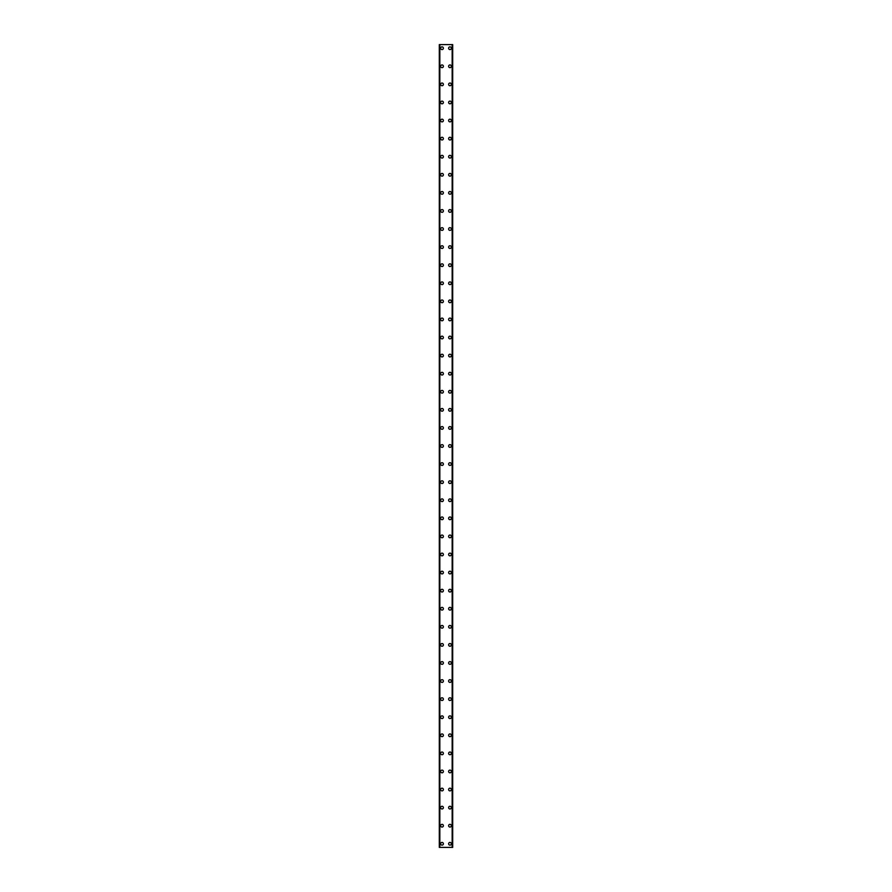 <?xml version="1.0" encoding="UTF-8"?>
<svg xmlns="http://www.w3.org/2000/svg" width="892" height="892" viewBox="0 0 892 892"><rect width="100%" height="100%" fill="white"/><g stroke="black" fill="none" stroke-linecap="round" stroke-linejoin="round"><path stroke-width="1.34" d="M440.67 843.787A1.36 1.36 0 0 1 442.019 842.427A1.36 1.36 0 0 1 443.38 843.787A1.36 1.36 0 0 1 442.019 845.137A1.36 1.36 0 0 1 440.67 843.787M440.67 825.702A1.36 1.36 0 0 1 442.019 824.342A1.36 1.36 0 0 1 443.38 825.702A1.36 1.36 0 0 1 442.019 827.062A1.36 1.36 0 0 1 440.67 825.702M440.67 807.617A1.36 1.36 0 0 1 442.019 806.268A1.36 1.36 0 0 1 443.38 807.617A1.36 1.36 0 0 1 442.019 808.977A1.36 1.36 0 0 1 440.67 807.617M440.67 789.543A1.36 1.36 0 0 1 442.019 788.182A1.36 1.36 0 0 1 443.38 789.543A1.36 1.36 0 0 1 442.019 790.892A1.36 1.36 0 0 1 440.67 789.543M440.67 771.457A1.36 1.36 0 0 1 442.019 770.108A1.36 1.36 0 0 1 443.38 771.457A1.36 1.36 0 0 1 442.019 772.818A1.36 1.36 0 0 1 440.67 771.457M440.67 753.383A1.36 1.36 0 0 1 442.019 752.023A1.36 1.36 0 0 1 443.38 753.383A1.36 1.36 0 0 1 442.019 754.732A1.36 1.36 0 0 1 440.67 753.383M440.67 735.298A1.36 1.36 0 0 1 442.019 733.938A1.36 1.36 0 0 1 443.38 735.298A1.36 1.36 0 0 1 442.019 736.658A1.36 1.36 0 0 1 440.67 735.298M440.67 717.213A1.36 1.36 0 0 1 442.019 715.863A1.36 1.36 0 0 1 443.38 717.213A1.36 1.36 0 0 1 442.019 718.573A1.36 1.36 0 0 1 440.67 717.213M440.67 699.138A1.36 1.36 0 0 1 442.019 697.778A1.36 1.36 0 0 1 443.38 699.138A1.36 1.36 0 0 1 442.019 700.488A1.36 1.36 0 0 1 440.67 699.138M440.67 681.053A1.36 1.36 0 0 1 442.019 679.693A1.36 1.36 0 0 1 443.38 681.053A1.36 1.36 0 0 1 442.019 682.413A1.36 1.36 0 0 1 440.67 681.053M440.67 662.968A1.36 1.36 0 0 1 442.019 661.619A1.36 1.36 0 0 1 443.38 662.968A1.36 1.36 0 0 1 442.019 664.328A1.36 1.36 0 0 1 440.67 662.968M440.67 644.894A1.36 1.36 0 0 1 442.019 643.533A1.36 1.36 0 0 1 443.38 644.894A1.36 1.36 0 0 1 442.019 646.243A1.36 1.36 0 0 1 440.67 644.894M440.67 626.808A1.36 1.36 0 0 1 442.019 625.459A1.36 1.36 0 0 1 443.38 626.808A1.36 1.36 0 0 1 442.019 628.169A1.36 1.36 0 0 1 440.67 626.808M440.67 608.734A1.36 1.36 0 0 1 442.019 607.374A1.36 1.36 0 0 1 443.38 608.734A1.36 1.36 0 0 1 442.019 610.083A1.36 1.36 0 0 1 440.67 608.734M440.67 590.649A1.36 1.36 0 0 1 442.019 589.289A1.36 1.36 0 0 1 443.38 590.649A1.36 1.36 0 0 1 442.019 592.009A1.36 1.36 0 0 1 440.67 590.649M440.67 572.564A1.36 1.36 0 0 1 442.019 571.214A1.36 1.36 0 0 1 443.38 572.564A1.36 1.36 0 0 1 442.019 573.924A1.36 1.36 0 0 1 440.67 572.564M440.67 554.49A1.36 1.36 0 0 1 442.019 553.129A1.36 1.36 0 0 1 443.38 554.49A1.36 1.36 0 0 1 442.019 555.839A1.36 1.36 0 0 1 440.67 554.49M440.67 536.404A1.36 1.36 0 0 1 442.019 535.044A1.36 1.36 0 0 1 443.38 536.404A1.36 1.36 0 0 1 442.019 537.764A1.36 1.36 0 0 1 440.67 536.404M440.67 518.319A1.36 1.36 0 0 1 442.019 516.97A1.36 1.36 0 0 1 443.38 518.319A1.36 1.36 0 0 1 442.019 519.679A1.36 1.36 0 0 1 440.67 518.319M440.67 500.245A1.36 1.36 0 0 1 442.019 498.884A1.36 1.36 0 0 1 443.38 500.245A1.36 1.36 0 0 1 442.019 501.594A1.36 1.36 0 0 1 440.67 500.245M440.67 482.159A1.36 1.36 0 0 1 442.019 480.81A1.36 1.36 0 0 1 443.38 482.159A1.36 1.36 0 0 1 442.019 483.52A1.36 1.36 0 0 1 440.67 482.159M440.67 464.085A1.36 1.36 0 0 1 442.019 462.725A1.36 1.36 0 0 1 443.38 464.085A1.36 1.36 0 0 1 442.019 465.434A1.36 1.36 0 0 1 440.67 464.085M440.67 446A1.36 1.36 0 0 1 442.019 444.64A1.36 1.36 0 0 1 443.38 446A1.36 1.36 0 0 1 442.019 447.36A1.36 1.36 0 0 1 440.67 446M440.67 427.915A1.36 1.36 0 0 1 442.019 426.566A1.36 1.36 0 0 1 443.38 427.915A1.36 1.36 0 0 1 442.019 429.275A1.36 1.36 0 0 1 440.67 427.915M440.67 409.841A1.36 1.36 0 0 1 442.019 408.48A1.36 1.36 0 0 1 443.38 409.841A1.36 1.36 0 0 1 442.019 411.19A1.36 1.36 0 0 1 440.67 409.841M440.67 391.755A1.36 1.36 0 0 1 442.019 390.406A1.36 1.36 0 0 1 443.38 391.755A1.36 1.36 0 0 1 442.019 393.116A1.36 1.36 0 0 1 440.67 391.755M440.67 373.681A1.36 1.36 0 0 1 442.019 372.321A1.36 1.36 0 0 1 443.38 373.681A1.36 1.36 0 0 1 442.019 375.03A1.36 1.36 0 0 1 440.67 373.681M440.67 355.596A1.36 1.36 0 0 1 442.019 354.236A1.36 1.36 0 0 1 443.38 355.596A1.36 1.36 0 0 1 442.019 356.956A1.36 1.36 0 0 1 440.67 355.596M440.67 337.51A1.36 1.36 0 0 1 442.019 336.161A1.36 1.36 0 0 1 443.38 337.51A1.36 1.36 0 0 1 442.019 338.871A1.36 1.36 0 0 1 440.67 337.51M440.67 319.436A1.36 1.36 0 0 1 442.019 318.076A1.36 1.36 0 0 1 443.38 319.436A1.36 1.36 0 0 1 442.019 320.786A1.36 1.36 0 0 1 440.67 319.436M440.67 301.351A1.36 1.36 0 0 1 442.019 299.991A1.36 1.36 0 0 1 443.38 301.351A1.36 1.36 0 0 1 442.019 302.711A1.36 1.36 0 0 1 440.67 301.351M440.67 283.266A1.36 1.36 0 0 1 442.019 281.917A1.36 1.36 0 0 1 443.38 283.266A1.36 1.36 0 0 1 442.019 284.626A1.36 1.36 0 0 1 440.67 283.266M440.67 265.192A1.36 1.36 0 0 1 442.019 263.831A1.36 1.36 0 0 1 443.38 265.192A1.36 1.36 0 0 1 442.019 266.541A1.36 1.36 0 0 1 440.67 265.192M440.67 247.106A1.36 1.36 0 0 1 442.019 245.757A1.36 1.36 0 0 1 443.38 247.106A1.36 1.36 0 0 1 442.019 248.467A1.36 1.36 0 0 1 440.67 247.106M440.67 229.032A1.36 1.36 0 0 1 442.019 227.672A1.36 1.36 0 0 1 443.38 229.032A1.36 1.36 0 0 1 442.019 230.381A1.36 1.36 0 0 1 440.67 229.032M440.67 210.947A1.36 1.36 0 0 1 442.019 209.587A1.36 1.36 0 0 1 443.38 210.947A1.36 1.36 0 0 1 442.019 212.307A1.36 1.36 0 0 1 440.67 210.947M440.67 192.862A1.36 1.36 0 0 1 442.019 191.512A1.36 1.36 0 0 1 443.38 192.862A1.36 1.36 0 0 1 442.019 194.222A1.36 1.36 0 0 1 440.67 192.862M440.67 174.787A1.36 1.36 0 0 1 442.019 173.427A1.36 1.36 0 0 1 443.38 174.787A1.36 1.36 0 0 1 442.019 176.137A1.36 1.36 0 0 1 440.67 174.787M440.67 156.702A1.36 1.36 0 0 1 442.019 155.342A1.36 1.36 0 0 1 443.38 156.702A1.36 1.36 0 0 1 442.019 158.062A1.36 1.36 0 0 1 440.67 156.702M440.67 138.617A1.36 1.36 0 0 1 442.019 137.268A1.36 1.36 0 0 1 443.38 138.617A1.36 1.36 0 0 1 442.019 139.977A1.36 1.36 0 0 1 440.67 138.617M440.67 120.543A1.36 1.36 0 0 1 442.019 119.182A1.36 1.36 0 0 1 443.38 120.543A1.36 1.36 0 0 1 442.019 121.892A1.36 1.36 0 0 1 440.67 120.543M440.67 102.457A1.36 1.36 0 0 1 442.019 101.108A1.36 1.36 0 0 1 443.38 102.457A1.36 1.36 0 0 1 442.019 103.818A1.36 1.36 0 0 1 440.67 102.457M440.67 84.383A1.36 1.36 0 0 1 442.019 83.023A1.36 1.36 0 0 1 443.38 84.383A1.36 1.36 0 0 1 442.019 85.732A1.36 1.36 0 0 1 440.67 84.383M440.67 66.298A1.36 1.36 0 0 1 442.019 64.938A1.36 1.36 0 0 1 443.38 66.298A1.36 1.36 0 0 1 442.019 67.658A1.36 1.36 0 0 1 440.67 66.298M440.67 48.213A1.36 1.36 0 0 1 442.019 46.863A1.36 1.36 0 0 1 443.38 48.213A1.36 1.36 0 0 1 442.019 49.573A1.36 1.36 0 0 1 440.67 48.213M448.62 843.787A1.36 1.36 0 0 1 449.981 842.427A1.36 1.36 0 0 1 451.33 843.787A1.36 1.36 0 0 1 449.981 845.137A1.36 1.36 0 0 1 448.62 843.787M448.62 825.702A1.36 1.36 0 0 1 449.981 824.342A1.36 1.36 0 0 1 451.33 825.702A1.36 1.36 0 0 1 449.981 827.062A1.36 1.36 0 0 1 448.62 825.702M448.62 807.617A1.36 1.36 0 0 1 449.981 806.268A1.36 1.36 0 0 1 451.33 807.617A1.36 1.36 0 0 1 449.981 808.977A1.36 1.36 0 0 1 448.62 807.617M448.62 789.543A1.36 1.36 0 0 1 449.981 788.182A1.36 1.36 0 0 1 451.33 789.543A1.36 1.36 0 0 1 449.981 790.892A1.36 1.36 0 0 1 448.62 789.543M448.62 771.457A1.36 1.36 0 0 1 449.981 770.108A1.36 1.36 0 0 1 451.33 771.457A1.36 1.36 0 0 1 449.981 772.818A1.36 1.36 0 0 1 448.62 771.457M448.62 753.383A1.36 1.36 0 0 1 449.981 752.023A1.36 1.36 0 0 1 451.33 753.383A1.36 1.36 0 0 1 449.981 754.732A1.36 1.36 0 0 1 448.62 753.383M448.62 735.298A1.36 1.36 0 0 1 449.981 733.938A1.36 1.36 0 0 1 451.33 735.298A1.36 1.36 0 0 1 449.981 736.658A1.36 1.36 0 0 1 448.62 735.298M448.62 717.213A1.36 1.36 0 0 1 449.981 715.863A1.36 1.36 0 0 1 451.33 717.213A1.36 1.36 0 0 1 449.981 718.573A1.36 1.36 0 0 1 448.62 717.213M448.62 699.138A1.36 1.36 0 0 1 449.981 697.778A1.36 1.36 0 0 1 451.33 699.138A1.36 1.36 0 0 1 449.981 700.488A1.36 1.36 0 0 1 448.62 699.138M448.62 681.053A1.36 1.36 0 0 1 449.981 679.693A1.36 1.36 0 0 1 451.33 681.053A1.36 1.36 0 0 1 449.981 682.413A1.36 1.36 0 0 1 448.62 681.053M448.62 662.968A1.36 1.36 0 0 1 449.981 661.619A1.36 1.36 0 0 1 451.33 662.968A1.36 1.36 0 0 1 449.981 664.328A1.36 1.36 0 0 1 448.62 662.968M448.62 644.894A1.36 1.36 0 0 1 449.981 643.533A1.36 1.36 0 0 1 451.33 644.894A1.36 1.36 0 0 1 449.981 646.243A1.36 1.36 0 0 1 448.62 644.894M448.62 626.808A1.36 1.36 0 0 1 449.981 625.459A1.36 1.36 0 0 1 451.33 626.808A1.36 1.36 0 0 1 449.981 628.169A1.36 1.36 0 0 1 448.62 626.808M448.62 608.734A1.36 1.36 0 0 1 449.981 607.374A1.36 1.36 0 0 1 451.33 608.734A1.36 1.36 0 0 1 449.981 610.083A1.36 1.36 0 0 1 448.62 608.734M448.62 590.649A1.36 1.36 0 0 1 449.981 589.289A1.36 1.36 0 0 1 451.33 590.649A1.36 1.36 0 0 1 449.981 592.009A1.36 1.36 0 0 1 448.62 590.649M448.62 572.564A1.36 1.36 0 0 1 449.981 571.214A1.36 1.36 0 0 1 451.33 572.564A1.36 1.36 0 0 1 449.981 573.924A1.36 1.36 0 0 1 448.62 572.564M448.62 554.49A1.36 1.36 0 0 1 449.981 553.129A1.36 1.36 0 0 1 451.33 554.49A1.36 1.36 0 0 1 449.981 555.839A1.36 1.36 0 0 1 448.62 554.49M448.62 536.404A1.36 1.36 0 0 1 449.981 535.044A1.36 1.36 0 0 1 451.33 536.404A1.36 1.36 0 0 1 449.981 537.764A1.36 1.36 0 0 1 448.62 536.404M448.62 518.319A1.36 1.36 0 0 1 449.981 516.97A1.36 1.36 0 0 1 451.33 518.319A1.36 1.36 0 0 1 449.981 519.679A1.36 1.36 0 0 1 448.62 518.319M448.62 500.245A1.36 1.36 0 0 1 449.981 498.884A1.36 1.36 0 0 1 451.33 500.245A1.36 1.36 0 0 1 449.981 501.594A1.36 1.36 0 0 1 448.62 500.245M448.62 482.159A1.36 1.36 0 0 1 449.981 480.81A1.36 1.36 0 0 1 451.33 482.159A1.36 1.36 0 0 1 449.981 483.52A1.36 1.36 0 0 1 448.62 482.159M448.62 464.085A1.36 1.36 0 0 1 449.981 462.725A1.36 1.36 0 0 1 451.33 464.085A1.36 1.36 0 0 1 449.981 465.434A1.36 1.36 0 0 1 448.62 464.085M448.62 446A1.36 1.36 0 0 1 449.981 444.64A1.36 1.36 0 0 1 451.33 446A1.36 1.36 0 0 1 449.981 447.36A1.36 1.36 0 0 1 448.62 446M448.62 427.915A1.36 1.36 0 0 1 449.981 426.566A1.36 1.36 0 0 1 451.33 427.915A1.36 1.36 0 0 1 449.981 429.275A1.36 1.36 0 0 1 448.62 427.915M448.62 409.841A1.36 1.36 0 0 1 449.981 408.48A1.36 1.36 0 0 1 451.33 409.841A1.36 1.36 0 0 1 449.981 411.19A1.36 1.36 0 0 1 448.62 409.841M448.62 391.755A1.36 1.36 0 0 1 449.981 390.406A1.36 1.36 0 0 1 451.33 391.755A1.36 1.36 0 0 1 449.981 393.116A1.36 1.36 0 0 1 448.62 391.755M448.62 373.681A1.36 1.36 0 0 1 449.981 372.321A1.36 1.36 0 0 1 451.33 373.681A1.36 1.36 0 0 1 449.981 375.03A1.36 1.36 0 0 1 448.62 373.681M448.62 355.596A1.36 1.36 0 0 1 449.981 354.236A1.36 1.36 0 0 1 451.33 355.596A1.36 1.36 0 0 1 449.981 356.956A1.36 1.36 0 0 1 448.62 355.596M448.62 337.51A1.36 1.36 0 0 1 449.981 336.161A1.36 1.36 0 0 1 451.33 337.51A1.36 1.36 0 0 1 449.981 338.871A1.36 1.36 0 0 1 448.62 337.51M448.62 319.436A1.36 1.36 0 0 1 449.981 318.076A1.36 1.36 0 0 1 451.33 319.436A1.36 1.36 0 0 1 449.981 320.786A1.36 1.36 0 0 1 448.62 319.436M448.62 301.351A1.36 1.36 0 0 1 449.981 299.991A1.36 1.36 0 0 1 451.33 301.351A1.36 1.36 0 0 1 449.981 302.711A1.36 1.36 0 0 1 448.62 301.351M448.62 283.266A1.36 1.36 0 0 1 449.981 281.917A1.36 1.36 0 0 1 451.33 283.266A1.36 1.36 0 0 1 449.981 284.626A1.36 1.36 0 0 1 448.62 283.266M448.62 265.192A1.36 1.36 0 0 1 449.981 263.831A1.36 1.36 0 0 1 451.33 265.192A1.36 1.36 0 0 1 449.981 266.541A1.36 1.36 0 0 1 448.62 265.192M448.62 247.106A1.36 1.36 0 0 1 449.981 245.757A1.36 1.36 0 0 1 451.33 247.106A1.36 1.36 0 0 1 449.981 248.467A1.36 1.36 0 0 1 448.62 247.106M448.62 229.032A1.36 1.36 0 0 1 449.981 227.672A1.36 1.36 0 0 1 451.33 229.032A1.36 1.36 0 0 1 449.981 230.381A1.36 1.36 0 0 1 448.62 229.032M448.62 210.947A1.36 1.36 0 0 1 449.981 209.587A1.36 1.36 0 0 1 451.33 210.947A1.36 1.36 0 0 1 449.981 212.307A1.36 1.36 0 0 1 448.62 210.947M448.62 192.862A1.36 1.36 0 0 1 449.981 191.512A1.36 1.36 0 0 1 451.33 192.862A1.36 1.36 0 0 1 449.981 194.222A1.36 1.36 0 0 1 448.62 192.862M448.62 174.787A1.36 1.36 0 0 1 449.981 173.427A1.36 1.36 0 0 1 451.33 174.787A1.36 1.36 0 0 1 449.981 176.137A1.36 1.36 0 0 1 448.62 174.787M448.62 156.702A1.36 1.36 0 0 1 449.981 155.342A1.36 1.36 0 0 1 451.33 156.702A1.36 1.36 0 0 1 449.981 158.062A1.36 1.36 0 0 1 448.62 156.702M448.62 138.617A1.36 1.36 0 0 1 449.981 137.268A1.36 1.36 0 0 1 451.33 138.617A1.36 1.36 0 0 1 449.981 139.977A1.36 1.36 0 0 1 448.62 138.617M448.62 120.543A1.36 1.36 0 0 1 449.981 119.182A1.36 1.36 0 0 1 451.33 120.543A1.36 1.36 0 0 1 449.981 121.892A1.36 1.36 0 0 1 448.62 120.543M448.62 102.457A1.36 1.36 0 0 1 449.981 101.108A1.36 1.36 0 0 1 451.33 102.457A1.36 1.36 0 0 1 449.981 103.818A1.36 1.36 0 0 1 448.62 102.457M448.62 84.383A1.36 1.36 0 0 1 449.981 83.023A1.36 1.36 0 0 1 451.33 84.383A1.36 1.36 0 0 1 449.981 85.732A1.36 1.36 0 0 1 448.62 84.383M448.62 66.298A1.36 1.36 0 0 1 449.981 64.938A1.36 1.36 0 0 1 451.33 66.298A1.36 1.36 0 0 1 449.981 67.658A1.36 1.36 0 0 1 448.62 66.298M448.62 48.213A1.36 1.36 0 0 1 449.981 46.863A1.36 1.36 0 0 1 451.33 48.213A1.36 1.36 0 0 1 449.981 49.573A1.36 1.36 0 0 1 448.62 48.213M452.612 44.6L439.31 44.6L439.31 847.4L452.69 847.4L452.69 44.6L452.612 847.4M439.31 44.6L439.31 847.4L439.31 44.6M439.834 44.6L439.834 847.4M452.166 44.6L452.166 847.4M452.69 44.6L452.69 847.4L452.69 44.6M439.388 44.6L439.388 847.4M439.7 44.6L439.7 847.4M439.734 44.6L439.734 847.4M452.266 44.6L452.266 847.4M452.3 44.6L452.3 847.4"/></g></svg>
